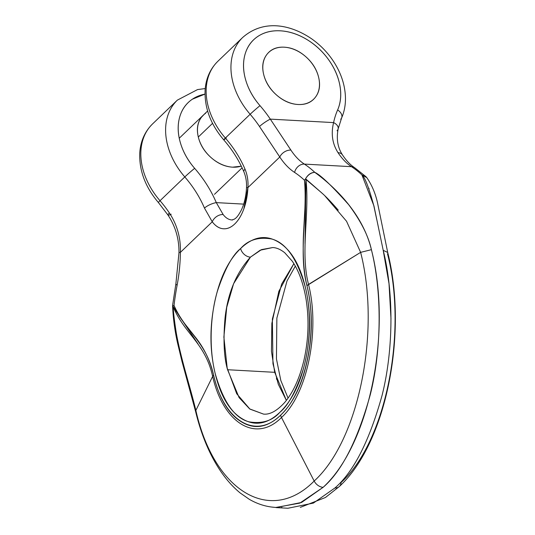 <?xml version="1.0" encoding="UTF-8"?>
<svg xmlns="http://www.w3.org/2000/svg" width="535" height="535" viewBox="0 0 535 535"><rect width="100%" height="100%" fill="white"/><g stroke="black" fill="none" stroke-linecap="round" stroke-linejoin="round"><path stroke-width="0.8" d="M276.608 379.295L276.414 378.646M171.173 214.214A9.269 1.444 -33.8 0 1 167.983 215.057A9.269 1.444 -33.8 0 1 169.388 212.957A9.269 1.444 146.2 0 0 167.983 215.057C175.453 226.372 179.118 238.911 178.984 252.674A9.269 0.622 0.7 0 1 180.395 252.359A9.269 0.622 -179.3 0 0 178.984 252.68L175.888 283.831A9.269 1.919 10.7 0 0 177.138 285.122A9.269 1.919 -169.3 0 1 175.888 283.811L172.598 305.338L173.052 305.9L174.015 305.405A166.806 88.148 93.1 0 1 177.138 285.122A101.938 53.868 -86.9 0 0 180.395 252.359C180.83 237.968 177.165 224.834 169.388 212.957A92.669 68.473 46.2 0 0 160.018 200.719L184.802 176.945A64.869 47.929 -133.8 0 1 176.149 101.356A64.869 47.929 46.2 0 0 184.802 176.945A9.269 0.415 -41 0 1 194.66 168.338A101.938 75.321 46.2 0 1 216.3 202.618A9.269 2.842 156.9 0 0 204.477 208.108A9.269 2.842 -23.1 0 1 216.3 202.618L223.142 214.528A9.269 6.667 143 0 0 212.261 221.798L180.395 252.359C180.83 237.968 177.165 224.834 169.388 212.957A92.669 68.473 46.2 0 0 160.018 200.719A9.269 0.415 139 0 0 158.38 202.518A9.269 0.415 -41 0 1 160.018 200.719A64.869 47.929 -133.8 0 1 151.365 125.13A64.869 47.929 46.2 0 0 160.018 200.719L184.802 176.945A92.669 68.473 -133.8 0 1 204.477 208.108L212.261 221.798L180.395 252.359A101.938 53.868 93.1 0 1 177.138 285.122A166.806 88.148 -86.9 0 0 174.015 305.405C175.714 310.574 179.058 316.386 184.047 322.839L195.462 337.297C204.049 347.944 210.095 360.563 213.599 375.155C219.216 398.555 228.565 414.164 241.646 421.981C254.734 429.799 267.727 427.532 280.621 415.167C293.508 402.802 302.522 383.963 307.658 358.657C312.794 333.372 312.547 309.029 306.929 285.63C303.726 272.275 302.583 254.954 303.505 233.661L305.003 206.811C305.752 195.897 305.572 187.043 304.475 180.255A166.806 88.148 -86.9 0 0 294.604 172.437A101.938 53.868 93.1 0 1 279.785 157.023L247.919 187.591L243.846 208.844C241.486 215.364 238.436 220.413 234.718 223.984C231 227.549 227.128 229.14 223.095 228.746C219.069 228.358 215.458 226.037 212.261 221.798A9.269 6.667 -37 0 1 223.142 214.528A32.434 17.14 93.1 0 0 232.638 219.972A32.434 17.14 93.1 0 1 223.142 214.528L216.3 202.618L243.672 204.116L216.3 202.618A101.938 75.321 46.2 0 0 194.66 168.338C187.892 160.553 183.151 152.087 180.442 142.952C177.734 133.817 177.446 125.324 179.579 117.473C181.713 109.621 185.959 103.543 192.319 99.236L204.985 94.08M204.256 114.243L201.501 117.192C197.475 122.488 196.412 129.095 198.311 137.007C200.21 144.918 204.517 151.82 211.225 157.705C217.939 163.596 225.088 166.746 232.685 167.167L241.305 166.178M281.477 507.468L282.045 507.568M376.747 219.531L373.871 205.982C368.903 187.611 364.917 177.259 361.921 174.938A176.068 93.043 -86.9 0 0 351.502 166.686L304.368 164.098A176.068 93.043 93.1 0 1 314.787 172.344C320.365 174.811 331.633 185.558 348.599 204.591C360.831 220.935 368.434 235.962 371.397 249.671C382.151 292.525 381.609 349.77 370.28 394.676C357.581 440.312 341.865 471.195 323.12 487.325L301.6 502.432L276.12 507.601L287.93 508.25L313.41 503.081L334.93 487.973C353.675 471.843 369.391 440.96 382.09 395.325C393.419 350.418 393.961 293.173 383.207 250.32L389.019 283.704L390.998 319.007M227.569 369.725C223.951 357.44 223.115 340.113 225.068 317.743C227.816 293.113 236.269 272.917 250.434 257.154L261.535 249.598L272.696 247.551C276.555 247.672 280.574 249.41 284.767 252.781L292.237 261.154C298.503 270.235 303.024 282.406 305.806 297.661C309.263 318.298 308.648 339.123 303.967 360.129C299.553 378.519 293.06 392.703 284.5 402.674C276.842 410.967 269.861 414.779 263.548 414.103L249.671 408.921L239.098 397.605L227.569 369.725L274.702 372.32L227.569 369.725M293.882 263.668L278.855 291.301L271.854 323.374L271.459 351.341L274.702 372.32L286.372 400.401L278.294 384.264L272.957 363.72L272.355 319.107L281.644 284.105L293.882 263.668M296.871 263.648L297.654 264.825M241.265 166.097A32.434 23.968 -133.8 0 1 198.311 137.007A32.434 23.968 -133.8 0 1 205.647 113.253M387.507 253.837C407.77 332.864 385.695 442.03 341.056 482.51A9.269 6.848 -133.8 0 1 339.377 486.476A9.269 6.848 -133.8 0 1 334.93 487.973A9.269 6.848 46.2 0 0 339.377 486.476L325.44 497.496L300.309 507.381M226.205 138.077A9.269 0.415 -41 0 1 223.717 139.836A9.269 0.415 -41 0 1 225.355 138.043A64.869 47.929 -133.8 0 1 216.702 62.455A64.869 47.929 46.2 0 0 225.355 138.043L250.139 114.269A92.669 68.473 -133.8 0 1 259.508 126.507L279.785 157.023L247.919 187.591A41.703 22.035 -86.9 0 1 234.718 223.984A41.703 22.035 -86.9 0 1 212.261 221.798L204.477 208.108A92.669 68.473 -133.8 0 0 184.802 176.945A9.269 0.415 139 0 1 194.66 168.338A55.6 41.081 -133.8 0 1 204.985 94.113M339.879 85.446C341.544 94.528 340.788 102.687 337.632 109.929A101.938 75.321 46.2 0 0 333.593 122.602L270.309 119.124A101.938 75.321 46.2 0 0 259.997 105.662C253.229 97.878 248.487 89.412 245.779 80.277C243.071 71.142 242.783 62.648 244.916 54.797C247.05 46.946 251.296 40.861 257.656 36.561C264.022 32.254 271.579 30.341 280.333 30.823C289.087 31.304 297.781 34.106 306.408 39.236C315.035 44.365 322.351 51.079 328.363 59.378C334.375 67.684 338.214 76.371 339.879 85.446M315.449 97.169C319.475 91.866 320.539 85.266 318.639 77.354C316.74 69.443 312.433 62.541 305.719 56.65C299.011 50.758 291.856 47.608 284.266 47.194C276.669 46.772 270.864 49.213 266.838 54.516C262.812 59.813 261.749 66.42 263.648 74.332C265.547 82.243 269.854 89.144 276.562 95.029C283.276 100.921 290.425 104.071 298.022 104.492C305.612 104.907 311.423 102.466 315.449 97.169C311.423 102.466 305.612 104.907 298.022 104.492C290.425 104.071 283.276 100.921 276.562 95.029C269.854 89.144 265.547 82.243 263.648 74.332A32.434 23.968 -133.8 0 1 270.984 50.578A32.434 23.968 -133.8 0 1 298.624 51.607A32.434 23.968 -133.8 0 1 318.639 77.354A32.434 23.968 -133.8 0 1 311.303 101.108A32.434 23.968 -133.8 0 1 283.664 100.072A32.434 23.968 -133.8 0 1 263.648 74.332A32.434 23.968 -133.8 0 1 270.984 50.578A32.434 23.968 -133.8 0 1 298.624 51.607A32.434 23.968 -133.8 0 1 318.639 77.354A32.434 23.968 -133.8 0 1 311.303 101.108A32.434 23.968 -133.8 0 1 283.664 100.072A32.434 23.968 -133.8 0 1 263.648 74.332C261.749 66.42 262.812 59.813 266.838 54.516C270.864 49.213 276.669 46.772 284.266 47.194C291.856 47.608 299.011 50.758 305.719 56.65C312.433 62.541 316.74 69.443 318.639 77.354C320.539 85.266 319.475 91.866 315.449 97.169M231.949 219.965L234.37 219.149C235.166 218.447 237.165 218.126 241.519 209.707C244.401 203.407 246.067 196.037 246.515 187.604C246.769 181.86 245.873 176.55 243.826 171.668C238.971 160.319 232.264 149.706 223.717 139.836A9.269 0.415 139 0 1 225.355 138.043A92.669 68.473 46.2 0 1 245.03 169.207A9.269 2.842 156.9 0 0 243.833 171.681A9.269 2.842 -23.1 0 1 245.03 169.207C247.404 174.945 248.367 181.071 247.919 187.591L246.515 187.604L247.919 187.591C248.367 181.071 247.404 174.945 245.03 169.207A92.669 68.473 46.2 0 0 225.355 138.043L250.139 114.269A64.869 47.929 -133.8 0 1 241.486 38.681A64.869 47.929 46.2 0 0 250.139 114.269A9.269 0.415 -41 0 1 259.997 105.662A55.6 41.081 -133.8 0 1 252.052 41.442A55.6 41.081 -133.8 0 1 314.54 44.88A55.6 41.081 -133.8 0 1 337.632 109.929A9.269 5.965 23.6 0 1 341.651 117.874A9.269 5.965 23.6 0 1 340.708 119.251M338.167 128.761A9.269 5.577 -168 0 0 333.593 122.602C330.877 133.757 332.355 143.781 338.026 152.669A92.669 48.973 -86.9 0 0 351.502 166.686L304.368 164.098A92.669 48.973 93.1 0 1 290.893 150.081L270.309 119.124L333.593 122.602C330.877 133.757 332.355 143.781 338.026 152.669A92.669 48.973 -86.9 0 0 351.502 166.686A176.068 93.043 93.1 0 1 361.921 174.938L373.945 205.915L383.207 250.32L387.668 252.46M368.943 188.307L369.01 189.129M339.384 486.476C386.25 443.354 408.091 333.412 387.714 252.48L377.63 203.353C375.543 193.683 371.939 185.11 366.823 177.647L361.921 174.938L366.395 177.118M366.803 183.231A166.806 88.148 -86.9 0 0 366.442 182.89M354.738 167.756A9.269 7.53 123 0 0 351.502 166.686A9.269 7.53 -57 0 1 354.738 167.756M366 176.704L354.645 167.689C350.452 165.014 346.406 160.767 342.507 154.949A9.269 6.4 146.6 0 0 338.026 152.669A9.269 6.4 -33.4 0 1 342.514 154.956C337.685 147.613 336.234 138.913 338.153 128.848L341.618 117.961C344.165 112.062 345.449 105.703 345.47 98.881C345.376 86.463 341.658 74.378 334.308 62.628C328.269 53.112 320.625 45.121 311.39 38.654C289.823 24.088 263.32 19.4 242.716 37.443L217.932 61.217C210.208 68.841 205.935 78.431 205.106 89.98C204.383 107.742 210.583 124.361 223.717 139.836M341.651 117.874A9.269 5.965 -156.4 0 0 337.632 109.929A101.938 75.321 46.2 0 0 333.593 122.602A9.269 5.577 12 0 1 338.173 128.761A9.269 5.577 12 0 1 337.037 130.767M263.548 414.103L249.919 409.101L236.724 393.76L227.201 368.174L223.877 337.063L226.726 307.317L233.601 283.704L250.434 257.154A9.269 6.848 -133.8 0 1 240.616 248.541C253.055 236.604 265.594 234.404 278.233 241.947C290.866 249.491 299.901 264.564 305.325 287.168C310.755 309.772 310.989 333.285 306.027 357.708C301.065 382.137 292.364 400.314 279.919 412.251C267.473 424.188 254.934 426.382 242.301 418.838C229.662 411.295 220.634 396.221 215.204 373.617C209.78 351.013 209.546 327.5 214.508 303.077C219.47 278.655 228.171 260.471 240.616 248.541C232.518 254.961 224.82 269.058 217.511 290.846C210.85 312.687 208.356 346.005 215.204 373.617C223.356 402.026 234.604 418.089 248.949 421.814C262.023 424.041 272.348 420.858 279.919 412.251C288.011 405.831 295.715 391.727 303.024 369.946C309.685 348.098 312.179 314.787 305.325 287.168C297.179 258.766 285.931 242.696 271.579 238.971C258.505 236.744 248.186 239.934 240.616 248.541A9.269 6.848 46.2 0 0 250.434 257.154L260.217 250.193L272.696 247.551M176.349 333.405C174.296 320.084 173.246 311.203 173.193 306.769C184.421 333.914 205.32 343.082 212.649 376.393L195.863 410.405L212.649 376.393C223.276 423.305 256.011 443.381 281.49 417.494L314.172 481.032C270.449 525.316 214.033 491.444 195.863 410.405L195.71 411.783M271.452 507.026L275.752 507.461L299.847 503.101L323.12 487.325A9.269 6.848 -133.8 0 1 314.172 481.032C270.449 525.316 214.033 491.444 195.863 410.405C188.213 378.439 174.845 342.106 173.193 306.769L198.003 343.931M212.649 376.393C223.276 423.305 256.011 443.381 281.49 417.494A9.269 6.848 -133.8 0 1 280.621 415.167C255.73 440.091 224.051 421.172 213.599 375.155L212.649 376.393L213.599 375.155C206.283 341.531 185.551 331.84 174.015 305.405L173.052 305.9L172.604 305.452M290.057 399.892L289.341 400.748M173.052 305.9L173.193 306.769M338.247 210.155C331.774 202.665 326.457 197.081 322.297 193.402L305.585 178.764L304.475 180.255L305.585 178.764C307.939 174.604 311.009 172.464 314.787 172.344A176.068 93.043 -86.9 0 0 304.368 164.098A9.269 7.53 123 0 0 294.604 172.437A166.806 88.148 93.1 0 1 304.475 180.255C307.572 214.789 298.383 253.189 306.929 285.63L360.63 252.359L308.521 284.426C320.177 330.349 307.538 393.961 281.49 417.494L314.172 481.032C358.818 440.552 380.887 331.386 360.63 252.359C380.887 331.386 358.818 440.552 314.172 481.032A9.269 6.848 46.2 0 0 323.12 487.325C369.478 444.919 392.483 331.994 371.397 249.671L360.63 252.359L371.397 249.671C363.252 215.739 337.618 188.982 314.787 172.344C311.022 172.651 307.959 174.791 305.585 178.764L305.94 179.432L305.024 243.579M308.521 284.426L306.929 285.63C318.352 330.71 305.913 391.954 280.621 415.167A9.269 6.848 46.2 0 0 281.49 417.494C307.538 393.961 320.177 330.349 308.521 284.426C300.142 252.125 309.758 213.679 305.94 179.432L321.455 192.633M324.952 195.924L346.546 221.256L360.63 252.359M294.604 172.437A9.269 7.53 -57 0 1 304.368 164.098A92.669 48.973 93.1 0 1 290.893 150.081A9.269 6.4 146.6 0 0 279.785 157.023A101.938 53.868 -86.9 0 0 294.604 172.437M279.785 157.023A9.269 6.4 -33.4 0 1 290.893 150.081L270.309 119.124A9.269 1.444 146.2 0 0 259.508 126.507L279.785 157.023M259.508 126.507A9.269 1.444 -33.8 0 1 270.309 119.124A101.938 75.321 46.2 0 0 259.997 105.662A9.269 0.415 139 0 0 250.139 114.269A92.669 68.473 -133.8 0 1 259.508 126.507M212.555 123.344L198.311 137.007L212.555 123.344M167.983 215.057L158.38 202.511C145.246 187.036 139.046 170.418 139.769 152.656C140.598 141.106 144.871 131.516 152.595 123.893L177.373 100.119L197.542 89.579L205.219 88.556M203.353 115.112L202.832 115.607M295.313 266.116L286.994 280.975L276.862 318.104L276.448 358.918L280.822 380.499L288.064 398.127M172.584 305.538C173.106 318.158 174.778 330.73 177.6 343.263L181.987 361.419L195.663 411.763C200.759 432.735 208.001 450.865 217.404 466.159C224.065 477.026 231.655 485.961 240.168 492.962L249.29 499.309C257.756 504.217 266.611 506.926 275.853 507.434M242.101 167.829L214.461 194.339M179.252 138.224L207.613 111.026"/></g></svg>
